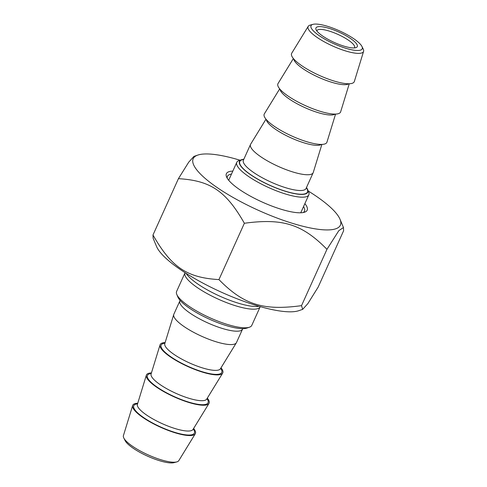 <?xml version="1.0" encoding="UTF-8"?>
<svg xmlns="http://www.w3.org/2000/svg" width="487" height="487" viewBox="0 0 487 487"><rect width="100%" height="100%" fill="white"/><g stroke="black" fill="none" stroke-linecap="round" stroke-linejoin="round"><path stroke-width="0.73" d="M302.658 309.367L298.768 310.694A80.763 20.204 -155.7 0 1 285.729 311.643A80.763 20.204 -155.7 0 1 209.106 286.326A80.763 20.204 -155.7 0 1 156.546 246.477L153.119 238.246L152.985 235.002C171.357 267.223 186.868 277.718 218.937 279.599C243.664 304.728 263.096 310.858 301.526 305.647L302.658 309.367L307.839 303.632L318.163 287.099L343.597 230.771L343.469 227.526L338.824 230.668L326.96 249.32C302.232 224.184 282.801 218.054 244.371 223.265C226.005 191.044 210.487 180.549 178.425 178.668L188.743 162.141L193.929 156.4L197.813 155.079A80.763 20.204 24.3 0 0 228.409 194.745A80.763 20.204 24.3 0 0 322.704 229.761A80.763 20.204 24.3 0 0 340.036 219.296A80.763 20.204 24.3 0 0 308.253 191.026M240.036 160.223A80.763 20.204 24.3 0 0 197.813 155.079M326.96 249.32L301.526 305.647M244.371 223.265L218.937 279.599M227.252 178.26A42.272 10.574 -155.7 0 1 227.429 176.367A42.272 10.574 -155.7 0 1 231.477 174.078M303.523 206.61A42.272 10.574 -155.7 0 1 304.485 211.157A42.272 10.574 -155.7 0 1 303.182 212.545M232.823 171.101A44.335 11.091 24.3 0 0 226.565 176.927A44.335 11.091 24.3 0 0 262.213 202.05A44.335 11.091 24.3 0 0 304.637 212.18A44.335 11.091 24.3 0 0 304.868 203.627M178.425 178.668L152.985 235.002M176.787 294.434L177.834 296.954A39.179 9.801 24.3 0 0 189.808 308.435A39.179 9.801 24.3 0 0 246.83 328.104L249.411 327.227A41.243 10.318 -155.7 0 1 189.388 306.524A41.243 10.318 -155.7 0 1 176.787 294.434A41.243 10.318 -155.7 0 1 176.611 291.427L185.011 272.817A41.243 10.318 24.3 0 0 207.389 293.728A41.243 10.318 24.3 0 0 251.158 309.099A41.243 10.318 24.3 0 0 260.186 306.761L260.253 306.633M179.88 300.893L173.835 314.273A34.37 8.596 24.3 0 0 173.737 314.529A34.37 8.596 24.3 0 0 201.618 336.249A34.37 8.596 24.3 0 0 236.353 342.799A34.37 8.596 24.3 0 0 236.481 342.562L242.526 329.175A34.37 8.596 24.3 0 1 207.663 322.869A34.37 8.596 24.3 0 1 179.88 300.893L180.068 300.315M260.186 306.761L251.785 325.371A41.243 10.318 -155.7 0 1 249.411 327.227M195.275 433.783L178.796 460.641A30.401 7.603 -155.7 0 1 176.787 461.907A30.401 7.603 -155.7 0 1 132.914 446.536A30.401 7.603 -155.7 0 1 123.789 437.977A30.401 7.603 -155.7 0 1 123.412 435.634L132.659 405.513A34.37 8.596 24.3 0 0 160.54 427.233A34.37 8.596 24.3 0 0 195.275 433.783A34.37 8.596 24.3 0 0 193.619 428.475M123.789 437.977L125.062 440.54A28.088 7.025 24.3 0 0 133.493 448.448A28.088 7.025 24.3 0 0 174.023 462.65L176.787 461.907M137.736 403.242A34.37 8.596 24.3 0 0 132.659 405.513M151.433 372.914A34.37 8.596 24.3 0 0 146.35 375.185A34.37 8.596 24.3 0 0 174.236 396.905A34.37 8.596 24.3 0 0 208.966 403.455A34.37 8.596 24.3 0 0 207.31 398.147M165.123 342.586A34.37 8.596 24.3 0 0 160.046 344.857A34.37 8.596 24.3 0 0 187.927 366.577A34.37 8.596 24.3 0 0 222.662 373.127A34.37 8.596 24.3 0 0 221.007 367.819M312.977 24.35L310.213 25.093A30.401 7.603 24.3 0 0 308.204 26.359A30.401 7.603 24.3 0 0 317.512 37.7A30.401 7.603 24.3 0 0 346.33 51.159A30.401 7.603 24.3 0 0 363.588 51.366A30.401 7.603 24.3 0 0 363.211 49.023L361.938 46.46A28.088 7.025 -155.7 0 1 333.723 43.678A28.088 7.025 -155.7 0 1 312.977 24.35A28.088 7.025 -155.7 0 1 353.507 38.552A28.088 7.025 -155.7 0 1 361.938 46.46M350.256 38.309A22.682 5.674 24.3 0 0 326.6 27.668A22.682 5.674 24.3 0 0 316.039 29.591A22.682 5.674 24.3 0 0 334.277 42.448A22.682 5.674 24.3 0 0 355.985 47.629A22.682 5.674 24.3 0 0 350.256 38.309M363.588 51.366L354.341 81.487A34.37 8.596 -155.7 0 1 334.831 81.256A34.37 8.596 -155.7 0 1 302.25 66.037A34.37 8.596 -155.7 0 1 291.725 53.217L308.204 26.359M316.891 30.998A20.618 5.156 -155.7 0 1 317 30.608A20.618 5.156 -155.7 0 1 328.926 30.985A20.618 5.156 -155.7 0 1 348.199 40.031A20.618 5.156 -155.7 0 1 354.585 47.58A20.618 5.156 -155.7 0 1 354.366 47.921M241.637 159.681L239.056 160.558A39.526 9.886 24.3 0 0 236.779 162.335A39.526 9.886 24.3 0 0 249.034 176.799A39.526 9.886 24.3 0 0 285.966 194.143A39.526 9.886 24.3 0 0 308.825 194.861A39.526 9.886 24.3 0 0 308.655 191.981L307.607 189.467A37.462 9.369 -155.7 0 1 269.768 185.322A37.462 9.369 -155.7 0 1 241.637 159.681A37.462 9.369 -155.7 0 1 243.835 159.237M306.481 187.525A37.462 9.369 -155.7 0 1 307.607 189.467M321.877 144.414L313.263 172.471A34.37 8.596 -155.7 0 1 313.165 172.727A34.37 8.596 -155.7 0 1 293.284 172.1A34.37 8.596 -155.7 0 1 261.172 157.021A34.37 8.596 -155.7 0 1 250.519 144.438A34.37 8.596 -155.7 0 1 250.647 144.201L265.993 119.181M335.567 114.086L326.954 142.143A34.37 8.596 -155.7 0 1 307.443 141.912A34.37 8.596 -155.7 0 1 274.863 126.693A34.37 8.596 -155.7 0 1 264.338 113.873L279.69 88.853M349.264 83.758L340.65 111.815A34.37 8.596 -155.7 0 1 321.14 111.584A34.37 8.596 -155.7 0 1 288.554 96.365A34.37 8.596 -155.7 0 1 278.034 83.545L293.381 58.525M259.121 306.305A42.85 10.72 -155.7 0 1 253.824 306.42A42.85 10.72 -155.7 0 1 215.071 293.935A42.85 10.72 -155.7 0 1 186.058 273.317M192.907 429.613L193.016 429.455A30.529 7.634 -155.7 0 1 186.448 430.971A30.529 7.634 -155.7 0 1 154.458 419.818A30.529 7.634 -155.7 0 1 137.401 404.344L146.35 375.185M137.553 403.833A33.256 8.322 24.3 0 0 146.459 419.441A33.256 8.322 24.3 0 0 187.105 434.97A33.256 8.322 24.3 0 0 193.296 429.004M206.604 399.285L206.707 399.127A30.529 7.634 -155.7 0 1 200.139 400.643A30.529 7.634 -155.7 0 1 168.149 389.49A30.529 7.634 -155.7 0 1 151.092 374.016L160.046 344.857M151.25 373.505A33.256 8.322 24.3 0 0 160.15 389.113A33.256 8.322 24.3 0 0 200.802 404.642A33.256 8.322 24.3 0 0 206.987 398.676M220.294 368.957L220.404 368.799A30.529 7.634 -155.7 0 1 213.83 370.315A30.529 7.634 -155.7 0 1 181.846 359.163A30.529 7.634 -155.7 0 1 164.789 343.688L173.737 314.529M164.941 343.183A33.256 8.322 24.3 0 0 173.847 358.785A33.256 8.322 24.3 0 0 214.493 374.314A33.256 8.322 24.3 0 0 220.678 368.349M243.743 159.438A37.115 9.283 24.3 0 0 254.19 176.97A37.115 9.283 24.3 0 0 299.328 194.161A37.115 9.283 24.3 0 0 306.39 187.726M306.013 188.56L306.043 188.499A34.37 8.596 -155.7 0 1 298.519 190.447A34.37 8.596 -155.7 0 1 254.05 172.788A34.37 8.596 -155.7 0 1 243.397 160.211L243.372 160.272M266.322 119.571A30.529 7.634 24.3 0 0 275.946 129.591A30.529 7.634 24.3 0 0 315.442 145.272A30.529 7.634 24.3 0 0 321.365 144.426M280.019 89.243A30.529 7.634 24.3 0 0 289.637 99.263A30.529 7.634 24.3 0 0 329.139 114.944A30.529 7.634 24.3 0 0 335.062 114.098M293.71 58.915A30.529 7.634 24.3 0 0 303.328 68.935A30.529 7.634 24.3 0 0 342.83 84.616A30.529 7.634 24.3 0 0 348.753 83.77M340.036 219.296L343.469 227.526M242.83 328.652L242.526 329.175M193.016 429.455L208.966 403.455M206.707 399.127L222.662 373.127M220.404 368.799L236.353 342.799M236.779 162.335L228.689 180.257M308.825 194.861L300.735 212.789M250.519 144.438L243.397 160.211M313.165 172.727L306.043 188.499"/></g></svg>
